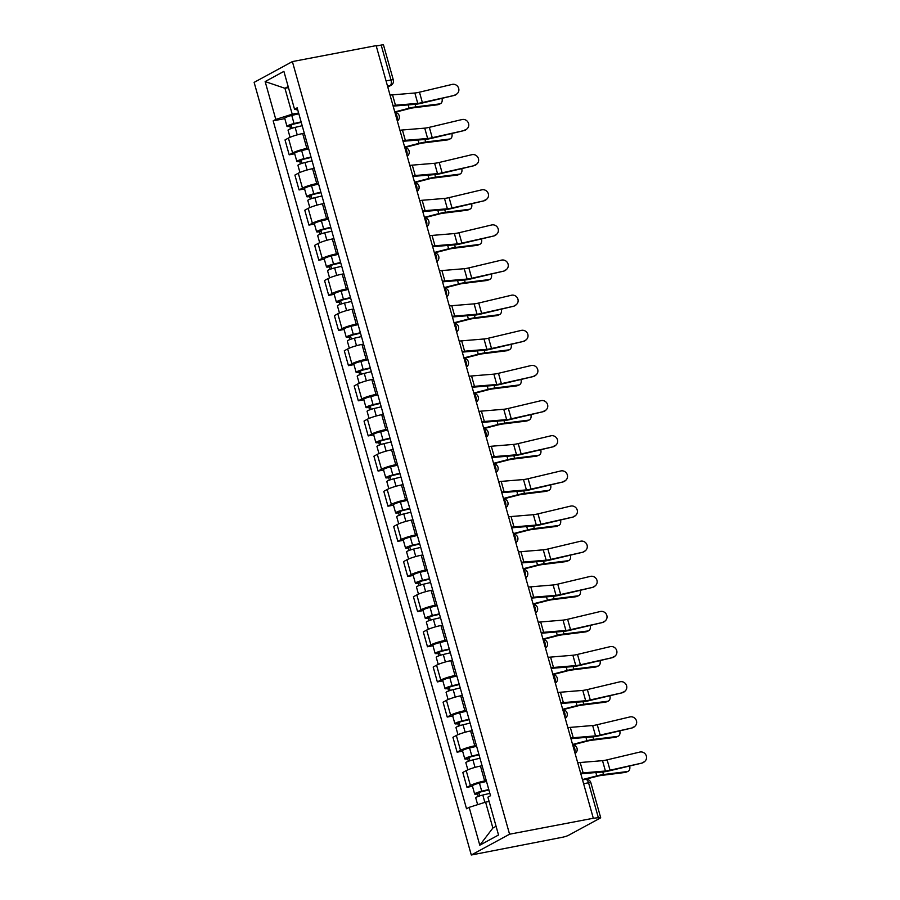 <?xml version="1.0" encoding="UTF-8"?>
<svg xmlns="http://www.w3.org/2000/svg" width="900" height="900" viewBox="0 0 900 900"><rect width="100%" height="100%" fill="white"/><g stroke="black" fill="none" stroke-linecap="round" stroke-linejoin="round"><path stroke-width="1.35" d="M583.605 783.72L588.544 782.775A4.725 0.664 164.3 0 1 590.861 782.719L600.671 817.627A4.725 0.664 164.3 0 1 600.097 818.156L568.519 835.312A4.725 0.664 164.3 0 1 562.32 837.281L471.296 855L509.569 834.21L292.387 61.583L376.144 45.63L593.314 818.258L509.569 834.21M292.387 61.583L254.126 82.373L471.296 855M600.671 817.627A4.725 0.664 164.3 0 0 598.354 817.695L588.544 782.775A4.725 2.453 -100.8 0 0 585.428 779.355L582.536 779.895M593.314 818.258L598.354 817.695M376.245 46.001L381.184 45.068A4.725 0.664 -15.7 0 1 383.501 45L393.311 79.92A4.725 0.664 164.3 0 0 390.994 79.976L381.184 45.068M304.312 133.256L302.681 133.56A10.867 1.519 164.3 0 0 288.416 138.094L285.019 139.939L289.192 154.811L292.601 152.955A10.867 1.519 -15.7 0 1 306.866 148.433L308.486 148.118M294.683 153.765L289.192 154.811M314.179 168.401L312.559 168.705A10.867 1.519 164.3 0 0 298.294 173.227L294.896 175.084L299.07 189.945L302.479 188.1A10.867 1.519 -15.7 0 1 316.744 183.578L318.364 183.263M304.56 188.899L299.07 189.945M324.056 203.535L322.436 203.85A10.867 1.519 164.3 0 0 308.171 208.373L304.774 210.218L308.947 225.09L312.356 223.234A10.867 1.519 -15.7 0 1 326.621 218.711L328.241 218.407M314.438 224.044L308.947 225.09M333.934 238.68L332.314 238.984A10.867 1.519 164.3 0 0 318.049 243.518L314.651 245.362L318.825 260.224L322.234 258.379A10.867 1.519 -15.7 0 1 336.488 253.856L338.119 253.541M324.315 259.189L318.825 260.224M343.811 273.814L342.191 274.129A10.867 1.519 164.3 0 0 327.926 278.651L324.529 280.496L328.702 295.369L332.111 293.524A10.867 1.519 -15.7 0 1 346.365 288.99L347.996 288.686M334.192 294.322L328.702 295.369M353.689 308.959L352.069 309.262A10.867 1.519 164.3 0 0 337.804 313.796L334.406 315.641L338.58 330.502L341.989 328.657A10.867 1.519 -15.7 0 1 356.243 324.135L357.874 323.82M344.07 329.468L338.58 330.502M363.566 344.093L361.946 344.407A10.867 1.519 164.3 0 0 347.681 348.93L344.284 350.786L348.457 365.647L351.866 363.803A10.867 1.519 -15.7 0 1 366.12 359.269L367.751 358.965M353.947 364.601L348.457 365.647M373.444 379.238L371.824 379.541A10.867 1.519 164.3 0 0 357.559 384.075L354.161 385.92L358.335 400.793L361.744 398.936A10.867 1.519 -15.7 0 1 375.998 394.414L377.629 394.099M363.825 399.746L358.335 400.793M383.321 414.371L381.701 414.686A10.867 1.519 164.3 0 0 367.436 419.209L364.039 421.065L368.213 435.926L371.621 434.081A10.867 1.519 -15.7 0 1 385.875 429.548L387.506 429.244M373.702 434.88L368.213 435.926M393.199 449.516L391.579 449.82A10.867 1.519 164.3 0 0 377.314 454.354L373.916 456.199L378.09 471.071L381.499 469.215A10.867 1.519 -15.7 0 1 395.752 464.692L397.384 464.377M383.58 470.025L378.09 471.071M403.076 484.65L401.456 484.965A10.867 1.519 164.3 0 0 387.191 489.488L383.794 491.344L387.968 506.205L391.376 504.36A10.867 1.519 -15.7 0 1 405.63 499.826L407.261 499.522M393.457 505.159L387.968 506.205M412.954 519.795L411.334 520.11A10.867 1.519 164.3 0 0 397.069 524.632L393.671 526.477L397.845 541.35L401.254 539.494A10.867 1.519 -15.7 0 1 415.507 534.971L417.139 534.668M403.335 540.304L397.845 541.35M422.831 554.94L421.211 555.244A10.867 1.519 164.3 0 0 406.946 559.766L403.549 561.623L407.723 576.484L411.131 574.639A10.867 1.519 -15.7 0 1 425.385 570.116L427.016 569.801M413.213 575.449L407.723 576.484M432.709 590.074L431.089 590.389A10.867 1.519 164.3 0 0 416.824 594.911L413.426 596.756L417.6 611.629L421.009 609.784A10.867 1.519 -15.7 0 1 435.262 605.25L436.894 604.946M423.09 610.582L417.6 611.629M442.586 625.219L440.966 625.523A10.867 1.519 164.3 0 0 426.701 630.056L423.304 631.901L427.478 646.762L430.886 644.918A10.867 1.519 -15.7 0 1 445.14 640.395L446.771 640.08M432.968 645.727L427.478 646.762M452.464 660.352L450.844 660.668A10.867 1.519 164.3 0 0 436.579 665.19L433.181 667.046L437.355 681.908L440.764 680.062A10.867 1.519 -15.7 0 1 455.017 675.529L456.649 675.225M442.845 680.861L437.355 681.908M462.341 695.498L460.721 695.801A10.867 1.519 164.3 0 0 446.456 700.335L443.059 702.18L447.233 717.053L450.641 715.196A10.867 1.519 -15.7 0 1 464.895 710.674L466.526 710.359M452.723 716.006L447.233 717.053M472.219 730.631L470.599 730.946A10.867 1.519 164.3 0 0 456.334 735.469L452.936 737.325L457.11 752.186L460.519 750.341A10.867 1.519 -15.7 0 1 474.772 745.808L476.404 745.504M462.6 751.14L457.11 752.186M482.096 765.776L480.476 766.08A10.867 1.519 164.3 0 0 466.211 770.614L462.814 772.459L466.988 787.331L470.396 785.475A10.867 1.519 -15.7 0 1 484.65 780.952L486.281 780.637M472.478 786.285L466.988 787.331M288.461 87.626L284.94 88.29L292.219 114.199L298.609 112.984M292.219 114.199L275.794 119.419L265.151 81.574L283.894 71.381L294.536 109.226L297.799 110.093M489.105 801.461L485.595 802.136L492.874 828.034L479.79 845.19L498.532 835.009L487.901 797.164L490.522 795.735L297.157 107.809L294.536 109.226M479.79 845.19L469.159 807.345L485.595 802.136M275.794 119.419L273.173 120.836L466.537 808.774L469.159 807.345M492.874 828.034L496.091 826.29M288.157 86.546L284.94 88.29L265.151 81.574M284.805 118.62L273.173 120.836M455.062 94.77A5.434 5.175 48.4 0 0 458.201 87.199A5.434 5.175 48.4 0 0 452.149 84.409L419.468 92.183L422.37 102.544L454.354 95.4A5.434 5.175 -131.6 0 0 456.502 94.286L457.211 93.656M392.974 105.525A14.884 2.081 -15.7 0 1 395.449 105.221L417.757 103.365A8.741 1.226 164.3 0 0 422.37 102.544M390.06 95.164A14.884 2.081 -15.7 0 1 392.535 94.86L414.855 93.004A8.741 1.226 164.3 0 0 419.468 92.183M393.142 106.133L415.44 104.288A11.812 1.654 164.3 0 0 421.661 103.174L454.354 95.4M440.359 103.714L438.266 104.603A5.434 3.667 -113.1 0 1 437.591 104.782L439.673 103.894A5.434 3.667 66.9 0 0 440.359 103.714A5.434 3.667 66.9 0 0 441.968 98.347M301.23 122.31L293.332 124.177L289.935 125.528L291.33 125.494L289.879 126.281A5.906 0.833 164.3 0 1 286.976 126.36L284.704 118.249A5.906 0.833 164.3 0 1 291.769 115.436L298.834 113.771M301.106 121.871L294.053 123.547A5.906 0.833 164.3 0 0 286.976 126.36M292.095 128.227L291.15 124.841M302.186 125.707L295.132 127.384A5.906 0.833 164.3 0 0 288.056 130.196L290.059 137.306M290.576 128.756L289.879 126.281M394.897 112.343L408.78 108.765A8.741 1.226 -15.7 0 1 413.719 107.775L437.591 104.782M394.774 111.926L409.129 108.225A11.812 1.654 -15.7 0 1 415.811 106.875L439.673 103.894M464.94 129.915A5.434 5.175 48.4 0 0 468.079 122.344A5.434 5.175 48.4 0 0 462.026 119.543L429.334 127.328L432.248 137.689L464.231 130.534A5.434 5.175 -131.6 0 0 466.38 129.42L467.089 128.79M402.851 140.67A14.884 2.081 -15.7 0 1 405.326 140.355L427.635 138.51A8.741 1.226 164.3 0 0 432.248 137.689M399.938 130.309A14.884 2.081 -15.7 0 1 402.412 129.994L424.733 128.149A8.741 1.226 164.3 0 0 429.334 127.328M403.02 141.278L425.317 139.421A11.812 1.654 164.3 0 0 431.539 138.319L464.231 130.534M474.817 165.049A5.434 5.175 48.4 0 0 477.956 157.477A5.434 5.175 48.4 0 0 471.904 154.688L439.211 162.461L442.125 172.834L474.109 165.679A5.434 5.175 -131.6 0 0 476.257 164.565L476.966 163.935M412.729 175.804A14.884 2.081 -15.7 0 1 415.204 175.5L437.512 173.644A8.741 1.226 164.3 0 0 442.125 172.834M409.815 165.442A14.884 2.081 -15.7 0 1 412.29 165.139L434.61 163.282A8.741 1.226 164.3 0 0 439.211 162.461M412.897 176.411L435.184 174.566A11.812 1.654 164.3 0 0 441.416 173.453L474.109 165.679M484.695 200.194A5.434 5.175 48.4 0 0 487.834 192.623A5.434 5.175 48.4 0 0 481.781 189.833L449.089 197.606L452.002 207.968L483.986 200.812A5.434 5.175 -131.6 0 0 486.135 199.699L486.844 199.08M422.606 210.949A14.884 2.081 -15.7 0 1 425.081 210.645L447.39 208.789A8.741 1.226 164.3 0 0 452.002 207.968M419.692 200.588A14.884 2.081 -15.7 0 1 422.168 200.284L444.488 198.428A8.741 1.226 164.3 0 0 449.089 197.606M422.775 211.556L445.061 209.7A11.812 1.654 164.3 0 0 451.294 208.597L483.986 200.812M450.236 138.847L448.144 139.736A5.434 3.667 -113.1 0 1 447.469 139.916L449.55 139.028A5.434 3.667 66.9 0 0 450.236 138.847A5.434 3.667 66.9 0 0 451.845 133.481M311.108 157.444L303.21 159.322L299.812 160.672L301.207 160.627L299.756 161.415A5.906 0.833 164.3 0 1 296.854 161.505L294.581 153.394A5.906 0.833 164.3 0 1 301.646 150.581L308.711 148.905M310.984 157.016L303.93 158.692A5.906 0.833 164.3 0 0 296.854 161.505M301.973 163.361L301.027 159.986M312.064 160.841L305.01 162.518A5.906 0.833 164.3 0 0 297.934 165.33L299.936 172.451M300.454 163.89L299.756 161.415M407.205 156.139A4.725 4.725 0 0 0 404.775 147.51L418.657 143.91A8.741 1.226 -15.7 0 1 423.596 142.909L447.469 139.916M404.651 147.06L419.006 143.37A11.812 1.654 -15.7 0 1 425.689 142.02L449.55 139.028M460.114 173.993L458.021 174.881A5.434 3.667 -113.1 0 1 457.346 175.061L459.428 174.172A5.434 3.667 66.9 0 0 460.114 173.993A5.434 3.667 66.9 0 0 461.723 168.626M320.985 192.589L313.088 194.456L309.69 195.806L311.085 195.773L309.634 196.56A5.906 0.833 164.3 0 1 306.731 196.639L304.459 188.539A5.906 0.833 164.3 0 1 311.524 185.726L318.589 184.05M320.861 192.161L313.808 193.826A5.906 0.833 164.3 0 0 306.731 196.639M311.85 198.506L310.905 195.12M321.941 195.986L314.887 197.662A5.906 0.833 164.3 0 0 307.811 200.475L309.814 207.596M310.331 199.035L309.634 196.56M417.082 191.273A4.725 4.725 0 0 0 414.652 182.644L428.535 179.044A8.741 1.226 -15.7 0 1 433.474 178.054L457.346 175.061M414.529 182.205L428.884 178.504A11.812 1.654 -15.7 0 1 435.566 177.154L459.428 174.172M469.991 209.126L467.899 210.015A5.434 3.667 -113.1 0 1 467.224 210.206L469.305 209.306A5.434 3.667 66.9 0 0 469.991 209.126A5.434 3.667 66.9 0 0 471.6 203.771M330.863 227.722L322.965 229.601L319.567 230.951L320.963 230.906L319.511 231.705A5.906 0.833 164.3 0 1 316.609 231.784L314.336 223.672A5.906 0.833 164.3 0 1 321.401 220.86L328.466 219.184M330.739 227.295L323.685 228.971A5.906 0.833 164.3 0 0 316.609 231.784M321.728 233.64L320.782 230.265M331.819 231.131L324.765 232.796A5.906 0.833 164.3 0 0 317.689 235.609L319.691 242.73M320.209 234.169L319.511 231.705M424.53 217.755L438.412 214.189A8.741 1.226 -15.7 0 1 443.351 213.188L467.224 210.206M424.406 217.339L438.761 213.649A11.812 1.654 -15.7 0 1 445.444 212.299L469.305 209.306M494.572 235.328A5.434 5.175 48.4 0 0 497.711 227.768A5.434 5.175 48.4 0 0 491.659 224.966L458.966 232.751L461.88 243.112L493.864 235.958A5.434 5.175 -131.6 0 0 496.012 234.844L496.721 234.214M432.484 246.094A14.884 2.081 -15.7 0 1 434.959 245.779L457.267 243.922A8.741 1.226 164.3 0 0 461.88 243.112M429.57 235.721A14.884 2.081 -15.7 0 1 432.045 235.417L454.365 233.561A8.741 1.226 164.3 0 0 458.966 232.751M432.652 246.69L454.939 244.845A11.812 1.654 164.3 0 0 461.171 243.731L493.864 235.958M504.45 270.472A5.434 5.175 48.4 0 0 507.589 262.901A5.434 5.175 48.4 0 0 501.536 260.111L468.844 267.885L471.757 278.246L503.741 271.102A5.434 5.175 -131.6 0 0 505.89 269.977L506.599 269.359M442.361 281.227A14.884 2.081 -15.7 0 1 444.836 280.924L467.145 279.067A8.741 1.226 164.3 0 0 471.757 278.246M439.447 270.866A14.884 2.081 -15.7 0 1 441.923 270.562L464.243 268.706A8.741 1.226 164.3 0 0 468.844 267.885M442.53 281.835L464.816 279.979A11.812 1.654 164.3 0 0 471.049 278.876L503.741 271.102M479.869 244.271L477.776 245.16A5.434 3.667 -113.1 0 1 477.101 245.34L479.183 244.451A5.434 3.667 66.9 0 0 479.869 244.271A5.434 3.667 66.9 0 0 481.478 238.905M340.74 262.868L332.843 264.746L329.445 266.096L330.84 266.051L329.389 266.839A5.906 0.833 164.3 0 1 326.486 266.918L324.214 258.817A5.906 0.833 164.3 0 1 331.279 256.005L338.344 254.329M340.616 262.44L333.562 264.116A5.906 0.833 164.3 0 0 326.486 266.918M331.605 268.785L330.66 265.399M341.696 266.265L334.642 267.941A5.906 0.833 164.3 0 0 327.566 270.754L329.569 277.875M330.086 269.314L329.389 266.839M434.407 252.9L448.29 249.334A8.741 1.226 -15.7 0 1 453.229 248.333L477.101 245.34M434.284 252.484L448.639 248.794A11.812 1.654 -15.7 0 1 455.321 247.444L479.183 244.451M489.746 279.405L487.654 280.294A5.434 3.667 -113.1 0 1 486.979 280.485L489.06 279.585A5.434 3.667 66.9 0 0 489.746 279.405A5.434 3.667 66.9 0 0 491.355 274.05M350.618 298.012L342.72 299.88L339.322 301.23L340.718 301.196L339.266 301.984A5.906 0.833 164.3 0 1 336.364 302.062L334.091 293.951A5.906 0.833 164.3 0 1 341.156 291.139L348.221 289.463M350.494 297.574L343.44 299.25A5.906 0.833 164.3 0 0 336.364 302.062M341.483 303.93L340.537 300.544M351.574 301.41L344.52 303.075A5.906 0.833 164.3 0 0 337.444 305.887L339.446 313.009M339.964 304.447L339.266 301.984M446.715 296.696A4.725 4.725 0 0 0 444.285 288.067L458.168 284.468A8.741 1.226 -15.7 0 1 463.106 283.466L486.979 280.485M444.161 287.618L458.516 283.928A11.812 1.654 -15.7 0 1 465.199 282.577L489.06 279.585M514.327 305.606A5.434 5.175 48.4 0 0 517.466 298.046A5.434 5.175 48.4 0 0 511.414 295.245L478.721 303.03L481.635 313.391L513.619 306.236A5.434 5.175 -131.6 0 0 515.767 305.123L516.476 304.493M452.239 316.373A14.884 2.081 -15.7 0 1 454.702 316.058L477.022 314.213A8.741 1.226 164.3 0 0 481.635 313.391M449.325 306.011A14.884 2.081 -15.7 0 1 451.8 305.696L474.12 303.851A8.741 1.226 164.3 0 0 478.721 303.03M452.407 316.969L474.694 315.124A11.812 1.654 164.3 0 0 480.926 314.021L513.619 306.236M524.205 340.751A5.434 5.175 48.4 0 0 527.344 333.18A5.434 5.175 48.4 0 0 521.291 330.39L488.599 338.164L491.512 348.525L523.496 341.381A5.434 5.175 -131.6 0 0 525.645 340.267L526.354 339.637M462.116 351.506A14.884 2.081 -15.7 0 1 464.58 351.202L486.9 349.346A8.741 1.226 164.3 0 0 491.512 348.525M459.202 341.145A14.884 2.081 -15.7 0 1 461.678 340.841L483.998 338.985A8.741 1.226 164.3 0 0 488.599 338.164M462.285 352.114L484.571 350.269A11.812 1.654 164.3 0 0 490.804 349.155L523.496 341.381M534.082 375.885A5.434 5.175 48.4 0 0 537.221 368.325A5.434 5.175 48.4 0 0 531.169 365.524L498.476 373.309L501.39 383.67L533.374 376.515A5.434 5.175 -131.6 0 0 535.523 375.401L536.231 374.771M471.994 386.651A14.884 2.081 -15.7 0 1 474.457 386.336L496.777 384.491A8.741 1.226 164.3 0 0 501.39 383.67M469.08 376.29A14.884 2.081 -15.7 0 1 471.555 375.975L493.875 374.13A8.741 1.226 164.3 0 0 498.476 373.309M472.162 387.259L494.449 385.402A11.812 1.654 164.3 0 0 500.681 384.3L533.374 376.515M543.96 411.03A5.434 5.175 48.4 0 0 547.099 403.459A5.434 5.175 48.4 0 0 541.046 400.669L508.354 408.442L511.267 418.804L543.251 411.66A5.434 5.175 -131.6 0 0 545.4 410.546L546.109 409.916M481.871 421.785A14.884 2.081 -15.7 0 1 484.335 421.481L506.655 419.625A8.741 1.226 164.3 0 0 511.267 418.804M478.957 411.424A14.884 2.081 -15.7 0 1 481.433 411.12L503.752 409.264A8.741 1.226 164.3 0 0 508.354 408.442M482.04 422.392L504.326 420.548A11.812 1.654 164.3 0 0 510.559 419.434L543.251 411.66M553.837 446.175A5.434 5.175 48.4 0 0 556.976 438.604A5.434 5.175 48.4 0 0 550.924 435.803L518.231 443.588L521.145 453.949L553.129 446.794A5.434 5.175 -131.6 0 0 555.278 445.68L555.986 445.05M491.749 456.93A14.884 2.081 -15.7 0 1 494.213 456.615L516.533 454.77A8.741 1.226 164.3 0 0 521.145 453.949M488.835 446.569A14.884 2.081 -15.7 0 1 491.31 446.254L513.619 444.409A8.741 1.226 164.3 0 0 518.231 443.588M491.918 457.537L514.204 455.681A11.812 1.654 164.3 0 0 520.436 454.579L553.129 446.794M563.715 481.309A5.434 5.175 48.4 0 0 566.854 473.738A5.434 5.175 48.4 0 0 560.801 470.947L528.109 478.721L531.023 489.082L563.006 481.939A5.434 5.175 -131.6 0 0 565.155 480.825L565.864 480.195M501.626 492.064A14.884 2.081 -15.7 0 1 504.09 491.76L526.41 489.904A8.741 1.226 164.3 0 0 531.023 489.082M498.713 481.702A14.884 2.081 -15.7 0 1 501.188 481.399L523.496 479.543A8.741 1.226 164.3 0 0 528.109 478.721M501.795 492.671L524.081 490.826A11.812 1.654 164.3 0 0 530.314 489.713L563.006 481.939M573.592 516.454A5.434 5.175 48.4 0 0 576.731 508.882A5.434 5.175 48.4 0 0 570.679 506.093L537.986 513.866L540.9 524.227L572.884 517.072A5.434 5.175 -131.6 0 0 575.033 515.959L575.741 515.34M511.504 527.209A14.884 2.081 -15.7 0 1 513.967 526.905L536.288 525.049A8.741 1.226 164.3 0 0 540.9 524.227M508.59 516.847A14.884 2.081 -15.7 0 1 511.065 516.544L533.374 514.688A8.741 1.226 164.3 0 0 537.986 513.866M511.673 527.816L533.959 525.96A11.812 1.654 164.3 0 0 540.191 524.858L572.884 517.072M583.47 551.587A5.434 5.175 48.4 0 0 586.609 544.016A5.434 5.175 48.4 0 0 580.556 541.226L547.864 549.011L550.778 559.373L582.761 552.217A5.434 5.175 -131.6 0 0 584.91 551.104L585.619 550.474M521.381 562.342A14.884 2.081 -15.7 0 1 523.845 562.039L546.165 560.183A8.741 1.226 164.3 0 0 550.778 559.373M518.467 551.981A14.884 2.081 -15.7 0 1 520.942 551.678L543.251 549.821A8.741 1.226 164.3 0 0 547.864 549.011M521.55 562.95L543.836 561.105A11.812 1.654 164.3 0 0 550.069 559.991L582.761 552.217M499.624 314.55L497.531 315.439A5.434 3.667 -113.1 0 1 496.856 315.619L498.938 314.73A5.434 3.667 66.9 0 0 499.624 314.55A5.434 3.667 66.9 0 0 501.221 309.184M360.495 333.146L352.598 335.025L349.2 336.375L350.595 336.33L349.144 337.118A5.906 0.833 164.3 0 1 346.241 337.207L343.969 329.096A5.906 0.833 164.3 0 1 351.034 326.284L358.099 324.608M360.371 332.719L353.317 334.395A5.906 0.833 164.3 0 0 346.241 337.207M351.36 339.064L350.415 335.678M361.451 336.544L354.397 338.22A5.906 0.833 164.3 0 0 347.321 341.032L349.324 348.154M349.841 339.593L349.144 337.118M454.162 323.179L468.045 319.613A8.741 1.226 -15.7 0 1 472.984 318.611L496.856 315.619M454.039 322.762L468.394 319.072A11.812 1.654 -15.7 0 1 475.076 317.723L498.938 314.73M509.501 349.684L507.409 350.584A5.434 3.667 -113.1 0 1 506.734 350.764L508.815 349.875A5.434 3.667 66.9 0 0 509.501 349.684A5.434 3.667 66.9 0 0 511.099 344.329M370.373 368.291L362.475 370.159L359.077 371.509L360.473 371.475L359.021 372.262A5.906 0.833 164.3 0 1 356.119 372.341L353.846 364.23A5.906 0.833 164.3 0 1 360.911 361.418L367.976 359.752M370.249 367.853L363.195 369.529A5.906 0.833 164.3 0 0 356.119 372.341M361.238 374.209L360.293 370.822M371.329 371.689L364.275 373.365A5.906 0.833 164.3 0 0 357.199 376.178L359.201 383.287M359.719 374.738L359.021 372.262M464.029 358.324L477.923 354.746A8.741 1.226 -15.7 0 1 482.861 353.745L506.734 350.764M463.916 357.896L478.271 354.206A11.812 1.654 -15.7 0 1 484.954 352.856L508.815 349.875M519.379 384.829L517.286 385.718A5.434 3.667 -113.1 0 1 516.611 385.897L518.692 385.009A5.434 3.667 66.9 0 0 519.379 384.829A5.434 3.667 66.9 0 0 520.976 379.463M380.25 403.425L372.353 405.304L368.955 406.654L370.35 406.609L368.899 407.396A5.906 0.833 164.3 0 1 365.996 407.486L363.724 399.375A5.906 0.833 164.3 0 1 370.789 396.562L377.854 394.886M380.126 402.998L373.072 404.674A5.906 0.833 164.3 0 0 365.996 407.486M371.115 409.343L370.17 405.956M381.206 406.822L374.152 408.499A5.906 0.833 164.3 0 0 367.076 411.311L369.079 418.433M369.596 409.871L368.899 407.396M476.348 402.12A4.725 4.725 0 0 0 473.918 393.491L487.8 389.891A8.741 1.226 -15.7 0 1 492.739 388.89L516.611 385.897M473.794 393.041L488.149 389.351A11.812 1.654 -15.7 0 1 494.831 388.001L518.692 385.009M529.256 419.974L527.164 420.863A5.434 3.667 -113.1 0 1 526.489 421.043L528.57 420.154A5.434 3.667 66.9 0 0 529.256 419.974A5.434 3.667 66.9 0 0 530.854 414.608M390.127 438.57L382.23 440.438L378.832 441.787L380.228 441.754L378.776 442.541A5.906 0.833 164.3 0 1 375.874 442.62L373.601 434.509A5.906 0.833 164.3 0 1 380.666 431.696L387.72 430.031M390.004 438.131L382.95 439.808A5.906 0.833 164.3 0 0 375.874 442.62M380.993 444.488L380.048 441.101M391.084 441.968L384.03 443.644A5.906 0.833 164.3 0 0 376.954 446.456L378.956 453.566M379.474 445.016L378.776 442.541M486.225 437.254A4.725 4.725 0 0 0 483.795 428.625L497.678 425.025A8.741 1.226 -15.7 0 1 502.616 424.024L526.489 421.043M483.671 428.175L498.026 424.485A11.812 1.654 -15.7 0 1 504.709 423.135L528.57 420.154M539.134 455.108L537.041 455.996A5.434 3.667 -113.1 0 1 536.366 456.176L538.447 455.287A5.434 3.667 66.9 0 0 539.134 455.108A5.434 3.667 66.9 0 0 540.731 449.741M400.005 473.704L392.108 475.582L388.71 476.933L390.105 476.887L388.654 477.675A5.906 0.833 164.3 0 1 385.751 477.765L383.479 469.654A5.906 0.833 164.3 0 1 390.544 466.841L397.598 465.165M399.881 473.276L392.827 474.952A5.906 0.833 164.3 0 0 385.751 477.765M390.87 479.621L389.925 476.246M400.961 477.101L393.907 478.777A5.906 0.833 164.3 0 0 386.831 481.59L388.834 488.711M389.351 480.15L388.654 477.675M493.661 463.736L507.555 460.17A8.741 1.226 -15.7 0 1 512.494 459.169L536.366 456.176M493.549 463.32L507.904 459.63A11.812 1.654 -15.7 0 1 514.586 458.28L538.447 455.287M549.011 490.252L546.919 491.141A5.434 3.667 -113.1 0 1 546.244 491.321L548.325 490.433A5.434 3.667 66.9 0 0 549.011 490.252A5.434 3.667 66.9 0 0 550.609 484.886M409.882 508.849L401.985 510.716L398.588 512.066L399.983 512.033L398.531 512.82A5.906 0.833 164.3 0 1 395.629 512.899L393.356 504.799A5.906 0.833 164.3 0 1 400.421 501.986L407.475 500.31M409.759 508.421L402.705 510.086A5.906 0.833 164.3 0 0 395.629 512.899M400.748 514.766L399.803 511.38M410.839 512.246L403.785 513.923A5.906 0.833 164.3 0 0 396.709 516.735L398.711 523.856M399.229 515.295L398.531 512.82M505.98 507.532A4.725 4.725 0 0 0 503.55 498.904L517.433 495.304A8.741 1.226 -15.7 0 1 522.371 494.314L546.244 491.321M503.426 498.465L517.781 494.764A11.812 1.654 -15.7 0 1 524.464 493.414L548.325 490.433M558.889 525.386L556.796 526.275A5.434 3.667 -113.1 0 1 556.121 526.466L558.202 525.566A5.434 3.667 66.9 0 0 558.889 525.386A5.434 3.667 66.9 0 0 560.486 520.031M419.76 543.983L411.863 545.861L408.465 547.211L409.86 547.166L408.409 547.965A5.906 0.833 164.3 0 1 405.506 548.044L403.234 539.933A5.906 0.833 164.3 0 1 410.299 537.12L417.353 535.444M419.636 543.555L412.582 545.231A5.906 0.833 164.3 0 0 405.506 548.044M410.625 549.9L409.68 546.525M420.716 547.38L413.662 549.056A5.906 0.833 164.3 0 0 406.586 551.869L408.589 558.99M409.106 550.429L408.409 547.965M513.416 534.015L527.31 530.449A8.741 1.226 -15.7 0 1 532.249 529.447L556.121 526.466M513.304 533.599L527.659 529.909A11.812 1.654 -15.7 0 1 534.341 528.559L558.202 525.566M568.766 560.531L566.674 561.42A5.434 3.667 -113.1 0 1 565.999 561.6L568.08 560.711A5.434 3.667 66.9 0 0 568.766 560.531A5.434 3.667 66.9 0 0 570.364 555.165M429.637 579.127L421.74 581.006L418.343 582.356L419.738 582.311L418.286 583.099A5.906 0.833 164.3 0 1 415.384 583.178L413.111 575.077A5.906 0.833 164.3 0 1 420.176 572.265L427.23 570.589M429.514 578.7L422.46 580.365A5.906 0.833 164.3 0 0 415.384 583.178M420.502 585.045L419.558 581.659M430.594 582.525L423.54 584.201A5.906 0.833 164.3 0 0 416.464 587.014L418.466 594.135M418.984 585.574L418.286 583.099M523.294 569.16L537.188 565.594A8.741 1.226 -15.7 0 1 542.126 564.592L565.999 561.6M523.181 568.744L537.536 565.054A11.812 1.654 -15.7 0 1 544.219 563.704L568.08 560.711M593.347 586.732A5.434 5.175 48.4 0 0 596.486 579.161A5.434 5.175 48.4 0 0 590.434 576.371L557.741 584.145L560.655 594.506L592.639 587.363A5.434 5.175 -131.6 0 0 594.788 586.238L595.496 585.619M531.259 597.488A14.884 2.081 -15.7 0 1 533.722 597.184L556.043 595.327A8.741 1.226 164.3 0 0 560.655 594.506M528.345 587.126A14.884 2.081 -15.7 0 1 530.82 586.822L553.129 584.966A8.741 1.226 164.3 0 0 557.741 584.145M531.428 598.095L553.714 596.239A11.812 1.654 164.3 0 0 559.946 595.136L592.639 587.363M603.225 621.866A5.434 5.175 48.4 0 0 606.364 614.306A5.434 5.175 48.4 0 0 600.311 611.505L567.619 619.29L570.533 629.651L602.516 622.496A5.434 5.175 -131.6 0 0 604.665 621.383L605.374 620.752M541.136 632.633A14.884 2.081 -15.7 0 1 543.6 632.317L565.92 630.472A8.741 1.226 164.3 0 0 570.533 629.651M538.222 622.271A14.884 2.081 -15.7 0 1 540.697 621.956L563.006 620.111A8.741 1.226 164.3 0 0 567.619 619.29M541.305 633.229L563.591 631.384A11.812 1.654 164.3 0 0 569.824 630.281L602.516 622.496M613.102 657.011A5.434 5.175 48.4 0 0 616.241 649.44A5.434 5.175 48.4 0 0 610.189 646.65L577.496 654.424L580.41 664.785L612.394 657.641A5.434 5.175 -131.6 0 0 614.543 656.528L615.251 655.898M551.014 667.766A14.884 2.081 -15.7 0 1 553.477 667.462L575.798 665.606A8.741 1.226 164.3 0 0 580.41 664.785M548.1 657.405A14.884 2.081 -15.7 0 1 550.575 657.101L572.884 655.245A8.741 1.226 164.3 0 0 577.496 654.424M551.183 668.374L573.469 666.529A11.812 1.654 164.3 0 0 579.701 665.415L612.394 657.641M622.969 692.145A5.434 5.175 48.4 0 0 626.119 684.585A5.434 5.175 48.4 0 0 620.066 681.784L587.374 689.569L590.288 699.93L622.271 692.775A5.434 5.175 -131.6 0 0 624.42 691.661L625.129 691.031M560.891 702.911A14.884 2.081 -15.7 0 1 563.355 702.596L585.675 700.751A8.741 1.226 164.3 0 0 590.288 699.93M557.977 692.55A14.884 2.081 -15.7 0 1 560.452 692.235L582.761 690.39A8.741 1.226 164.3 0 0 587.374 689.569M561.06 703.519L583.346 701.663A11.812 1.654 164.3 0 0 589.579 700.56L622.271 692.775M632.846 727.29A5.434 5.175 48.4 0 0 635.996 719.719A5.434 5.175 48.4 0 0 629.944 716.929L597.251 724.702L600.165 735.064L632.149 727.92A5.434 5.175 -131.6 0 0 634.298 726.806L635.006 726.176M570.769 738.045A14.884 2.081 -15.7 0 1 573.233 737.741L595.553 735.885A8.741 1.226 164.3 0 0 600.165 735.064M567.855 727.684A14.884 2.081 -15.7 0 1 570.319 727.38L592.639 725.524A8.741 1.226 164.3 0 0 597.251 724.702M570.938 738.653L593.224 736.808A11.812 1.654 164.3 0 0 599.456 735.694L632.149 727.92M642.724 762.424A5.434 5.175 48.4 0 0 645.874 754.864A5.434 5.175 48.4 0 0 639.821 752.062L607.129 759.847L610.043 770.209L642.026 763.054A5.434 5.175 -131.6 0 0 644.175 761.94L644.884 761.31M580.646 773.19A14.884 2.081 -15.7 0 1 583.11 772.875L605.43 771.03A8.741 1.226 164.3 0 0 610.043 770.209M577.732 762.829A14.884 2.081 -15.7 0 1 580.196 762.514L602.516 760.669A8.741 1.226 164.3 0 0 607.129 759.847M580.815 773.798L603.101 771.941A11.812 1.654 164.3 0 0 609.334 770.839L642.026 763.054M578.644 595.665L576.551 596.554A5.434 3.667 -113.1 0 1 575.876 596.745L577.957 595.845A5.434 3.667 66.9 0 0 578.644 595.665A5.434 3.667 66.9 0 0 580.241 590.31M439.515 614.273L431.618 616.14L428.22 617.49L429.615 617.456L428.164 618.244A5.906 0.833 164.3 0 1 425.261 618.322L422.989 610.211A5.906 0.833 164.3 0 1 430.054 607.399L437.108 605.722M439.391 613.834L432.338 615.51A5.906 0.833 164.3 0 0 425.261 618.322M430.38 620.19L429.435 616.804M440.471 617.67L433.418 619.335A5.906 0.833 164.3 0 0 426.341 622.148L428.344 629.269M428.861 620.707L428.164 618.244M533.171 604.305L547.065 600.727A8.741 1.226 -15.7 0 1 552.004 599.726L575.876 596.745M533.059 603.877L547.414 600.188A11.812 1.654 -15.7 0 1 554.096 598.837L577.957 595.845M588.521 630.81L586.429 631.699A5.434 3.667 -113.1 0 1 585.754 631.879L587.835 630.99A5.434 3.667 66.9 0 0 588.521 630.81A5.434 3.667 66.9 0 0 590.119 625.444M449.392 649.406L441.495 651.285L438.098 652.635L439.493 652.59L438.041 653.377A5.906 0.833 164.3 0 1 435.139 653.467L432.866 645.356A5.906 0.833 164.3 0 1 439.931 642.544L446.985 640.867M449.269 648.979L442.215 650.655A5.906 0.833 164.3 0 0 435.139 653.467M440.257 655.324L439.312 651.938M450.349 652.804L443.295 654.48A5.906 0.833 164.3 0 0 436.219 657.293L438.221 664.414M438.739 655.852L438.041 653.377M545.49 648.101A4.725 4.725 0 0 0 543.06 639.472L556.942 635.873A8.741 1.226 -15.7 0 1 561.881 634.871L585.754 631.879M542.936 639.023L557.291 635.332A11.812 1.654 -15.7 0 1 563.974 633.982L587.835 630.99M598.399 665.944L596.306 666.844A5.434 3.667 -113.1 0 1 595.631 667.024L597.712 666.135A5.434 3.667 66.9 0 0 598.399 665.944A5.434 3.667 66.9 0 0 599.996 660.589M459.27 684.551L451.373 686.419L447.975 687.769L449.37 687.735L447.919 688.523A5.906 0.833 164.3 0 1 445.016 688.601L442.744 680.49A5.906 0.833 164.3 0 1 449.809 677.678L456.863 676.001M459.146 684.113L452.093 685.789A5.906 0.833 164.3 0 0 445.016 688.601M450.135 690.469L449.19 687.082M460.226 687.949L453.173 689.625A5.906 0.833 164.3 0 0 446.096 692.438L448.099 699.548M448.616 690.998L447.919 688.523M555.368 683.235A4.725 4.725 0 0 0 552.938 674.606L566.82 671.006A8.741 1.226 -15.7 0 1 571.759 670.005L595.631 667.024M552.814 674.156L567.169 670.466A11.812 1.654 -15.7 0 1 573.851 669.116L597.712 666.135M608.276 701.089L606.184 701.977A5.434 3.667 -113.1 0 1 605.509 702.158L607.59 701.269A5.434 3.667 66.9 0 0 608.276 701.089A5.434 3.667 66.9 0 0 609.874 695.722M469.147 719.685L461.25 721.564L457.853 722.914L459.248 722.869L457.796 723.656A5.906 0.833 164.3 0 1 454.894 723.746L452.621 715.635A5.906 0.833 164.3 0 1 459.686 712.822L466.74 711.146M469.024 719.258L461.97 720.934A5.906 0.833 164.3 0 0 454.894 723.746M460.012 725.602L459.067 722.216M470.104 723.082L463.05 724.759A5.906 0.833 164.3 0 0 455.974 727.571L457.976 734.692M458.494 726.131L457.796 723.656M562.804 709.717L576.697 706.151A8.741 1.226 -15.7 0 1 581.636 705.15L605.509 702.158M562.691 709.301L577.046 705.611A11.812 1.654 -15.7 0 1 583.729 704.261L607.59 701.269M618.154 736.222L616.061 737.123A5.434 3.667 -113.1 0 1 615.386 737.303L617.467 736.414A5.434 3.667 66.9 0 0 618.154 736.222A5.434 3.667 66.9 0 0 619.751 730.867M479.025 754.83L471.127 756.697L467.73 758.048L469.125 758.014L467.674 758.801A5.906 0.833 164.3 0 1 464.771 758.88L462.499 750.769A5.906 0.833 164.3 0 1 469.564 747.956L476.618 746.291M478.901 754.391L471.848 756.067A5.906 0.833 164.3 0 0 464.771 758.88M469.89 760.748L468.945 757.361M479.981 758.227L472.928 759.904A5.906 0.833 164.3 0 0 465.851 762.716L467.854 769.826M468.371 761.276L467.674 758.801M575.123 753.514A4.725 4.725 0 0 0 572.692 744.885L586.575 741.285A8.741 1.226 -15.7 0 1 591.514 740.284L615.386 737.303M572.569 744.435L586.924 740.745A11.812 1.654 -15.7 0 1 593.606 739.395L617.467 736.414M628.031 771.367L625.939 772.256A5.434 3.667 -113.1 0 1 625.264 772.436L627.345 771.548A5.434 3.667 66.9 0 0 628.031 771.367A5.434 3.667 66.9 0 0 629.629 766.001M488.902 789.964L481.005 791.842L477.608 793.192L479.002 793.148L477.551 793.935A5.906 0.833 164.3 0 1 474.649 794.025L472.376 785.914A5.906 0.833 164.3 0 1 479.441 783.101L486.495 781.425M488.779 789.536L481.725 791.212A5.906 0.833 164.3 0 0 474.649 794.025M479.767 795.881L478.822 792.495M489.859 793.361L482.805 795.038A5.906 0.833 164.3 0 0 475.729 797.85L477.641 804.656M478.249 796.41L477.551 793.935M584.123 779.602L596.452 776.43A8.741 1.226 -15.7 0 1 601.391 775.429L625.264 772.436M582.446 779.58L596.801 775.89A11.812 1.654 -15.7 0 1 603.484 774.54L627.345 771.548M574.819 752.456A4.725 2.453 -100.8 0 0 574.695 748.395A4.725 2.453 -100.8 0 0 572.805 745.29M564.941 717.322A4.725 2.453 -100.8 0 0 564.817 713.261A4.725 2.453 -100.8 0 0 562.928 710.145M555.064 682.178A4.725 2.453 -100.8 0 0 554.94 678.116A4.725 2.453 -100.8 0 0 553.05 675.011M545.186 647.044A4.725 2.453 -100.8 0 0 545.062 642.971A4.725 2.453 -100.8 0 0 543.173 639.866M535.309 611.899A4.725 2.453 -100.8 0 0 535.185 607.837A4.725 2.453 -100.8 0 0 533.295 604.732M525.431 576.754A4.725 2.453 -100.8 0 0 525.308 572.692A4.725 2.453 -100.8 0 0 523.418 569.587M515.554 541.62A4.725 2.453 -100.8 0 0 515.43 537.559A4.725 2.453 -100.8 0 0 513.54 534.454M505.676 506.475A4.725 2.453 -100.8 0 0 505.553 502.414A4.725 2.453 -100.8 0 0 503.662 499.309M495.799 471.341A4.725 2.453 -100.8 0 0 495.675 467.28A4.725 2.453 -100.8 0 0 493.785 464.175M485.921 436.196A4.725 2.453 -100.8 0 0 485.798 432.135A4.725 2.453 -100.8 0 0 483.907 429.03M476.044 401.062A4.725 2.453 -100.8 0 0 475.92 397.001A4.725 2.453 -100.8 0 0 474.03 393.885M466.166 365.918A4.725 2.453 -100.8 0 0 466.043 361.856A4.725 2.453 -100.8 0 0 464.152 358.751M456.289 330.784A4.725 2.453 -100.8 0 0 456.165 326.711A4.725 2.453 -100.8 0 0 454.275 323.606M446.411 295.639A4.725 2.453 -100.8 0 0 446.287 291.577A4.725 2.453 -100.8 0 0 444.397 288.473M436.534 260.494A4.725 2.453 -100.8 0 0 436.41 256.433A4.725 2.453 -100.8 0 0 434.52 253.328M426.656 225.36A4.725 2.453 -100.8 0 0 426.532 221.299A4.725 2.453 -100.8 0 0 424.642 218.194M416.779 190.215A4.725 2.453 -100.8 0 0 416.655 186.154A4.725 2.453 -100.8 0 0 414.765 183.049M406.901 155.081A4.725 2.453 -100.8 0 0 406.777 151.02A4.725 2.453 -100.8 0 0 404.887 147.915M397.024 119.936A4.725 2.453 -100.8 0 0 396.9 115.875A4.725 2.453 -100.8 0 0 395.01 112.77M387.754 86.94L390.026 85.703A4.725 2.453 -100.8 0 0 390.994 79.976L386.066 80.921M387.54 86.175L390.026 85.703A4.725 3.982 -118.5 0 0 391.016 85.343A4.725 4.725 0 0 0 393.311 79.92M484.65 780.952L480.476 766.08M474.772 745.808L470.599 730.946M464.895 710.674L460.721 695.801M455.017 675.529L450.844 660.668M445.14 640.395L440.966 625.523M435.262 605.25L431.089 590.389M425.385 570.116L421.211 555.244M415.507 534.971L411.334 520.11M405.63 499.826L401.456 484.965M395.752 464.692L391.579 449.82M385.875 429.548L381.701 414.686M375.998 394.414L371.824 379.541M366.12 359.269L361.946 344.407M356.243 324.135L352.069 309.262M346.365 288.99L342.191 274.129M336.488 253.856L332.314 238.984M326.621 218.711L322.436 203.85M316.744 183.578L312.559 168.705M306.866 148.433L302.681 133.56M460.519 750.341L456.334 735.469M450.641 715.196L446.456 700.335M440.764 680.062L436.579 665.19M430.886 644.918L426.701 630.056M421.009 609.784L416.824 594.911M411.131 574.639L406.946 559.766M401.254 539.494L397.069 524.632M391.376 504.36L387.191 489.488M381.499 469.215L377.314 454.354M371.621 434.081L367.436 419.209M361.744 398.936L357.559 384.075M351.866 363.803L347.681 348.93M341.989 328.657L337.804 313.796M332.111 293.524L327.926 278.651M322.234 258.379L318.049 243.518M312.356 223.234L308.171 208.373M302.479 188.1L298.294 173.227M292.601 152.955L288.416 138.094M470.396 785.475L466.211 770.614M414.855 93.004L417.757 103.365M392.535 94.86L395.449 105.221M294.053 123.547L291.769 115.436M297.236 134.865L295.132 127.384M415.811 106.875L415.091 104.31M409.129 108.225L408.195 104.884M424.733 128.149L427.635 138.51M402.412 129.994L405.326 140.355M434.61 163.282L437.512 173.644M412.29 165.139L415.204 175.5M444.488 198.428L447.39 208.789M422.168 200.284L425.081 210.645M303.93 158.692L301.646 150.581M307.114 169.999L305.01 162.518M425.689 142.02L424.969 139.455M419.006 143.37L418.072 140.029M313.808 193.826L311.524 185.726M316.991 205.144L314.887 197.662M435.566 177.154L434.846 174.589M428.884 178.504L427.95 175.162M323.685 228.971L321.401 220.86M326.869 240.278L324.765 232.796M445.444 212.299L444.724 209.734M438.761 213.649L437.827 210.308M454.365 233.561L457.267 243.922M432.045 235.417L434.959 245.779M464.243 268.706L467.145 279.067M441.923 270.562L444.836 280.924M333.562 264.116L331.279 256.005M336.746 275.423L334.642 267.941M455.321 247.444L454.601 244.868M448.639 248.794L447.705 245.441M343.44 299.25L341.156 291.139M346.624 310.567L344.52 303.075M465.199 282.577L464.479 280.012M458.516 283.928L457.582 280.586M474.12 303.851L477.022 314.213M451.8 305.696L454.702 316.058M483.998 338.985L486.9 349.346M461.678 340.841L464.58 351.202M493.875 374.13L496.777 384.491M471.555 375.975L474.457 386.336M503.752 409.264L506.655 419.625M481.433 411.12L484.335 421.481M513.619 444.409L516.533 454.77M491.31 446.254L494.213 456.615M523.496 479.543L526.41 489.904M501.188 481.399L504.09 491.76M533.374 514.688L536.288 525.049M511.065 516.544L513.967 526.905M543.251 549.821L546.165 560.183M520.942 551.678L523.845 562.039M353.317 334.395L351.034 326.284M356.501 345.701L354.397 338.22M475.076 317.723L474.356 315.157M468.394 319.072L467.46 315.72M363.195 369.529L360.911 361.418M366.379 380.846L364.275 373.365M484.954 352.856L484.234 350.291M478.271 354.206L477.338 350.865M373.072 404.674L370.789 396.562M376.256 415.98L374.152 408.499M494.831 388.001L494.111 385.436M488.149 389.351L487.215 386.01M382.95 439.808L380.666 431.696M386.134 451.125L384.03 443.644M504.709 423.135L503.989 420.57M498.026 424.485L497.093 421.144M392.827 474.952L390.544 466.841M396.011 486.259L393.907 478.777M514.586 458.28L513.866 455.715M507.904 459.63L506.97 456.289M402.705 510.086L400.421 501.986M405.889 521.404L403.785 513.923M524.464 493.414L523.744 490.849M517.781 494.764L516.847 491.423M412.582 545.231L410.299 537.12M415.766 556.538L413.662 549.056M534.341 528.559L533.621 525.994M527.659 529.909L526.725 526.567M422.46 580.365L420.176 572.265M425.644 591.683L423.54 584.201M544.219 563.704L543.499 561.127M537.536 565.054L536.602 561.701M553.129 584.966L556.043 595.327M530.82 586.822L533.722 597.184M563.006 620.111L565.92 630.472M540.697 621.956L543.6 632.317M572.884 655.245L575.798 665.606M550.575 657.101L553.477 667.462M582.761 690.39L585.675 700.751M560.452 692.235L563.355 702.596M592.639 725.524L595.553 735.885M570.319 727.38L573.233 737.741M602.516 760.669L605.43 771.03M580.196 762.514L583.11 772.875M432.338 615.51L430.054 607.399M435.521 626.827L433.418 619.335M554.096 598.837L553.376 596.273M547.414 600.188L546.48 596.846M442.215 650.655L439.931 642.544M445.399 661.961L443.295 654.48M563.974 633.982L563.254 631.418M557.291 635.332L556.358 631.98M452.093 685.789L449.809 677.678M455.276 697.106L453.173 689.625M573.851 669.116L573.131 666.551M567.169 670.466L566.235 667.125M461.97 720.934L459.686 712.822M465.154 732.24L463.05 724.759M583.729 704.261L583.009 701.696M577.046 705.611L576.113 702.27M471.848 756.067L469.564 747.956M475.031 767.385L472.928 759.904M593.606 739.395L592.886 736.83M586.924 740.745L585.99 737.404M481.725 791.212L479.441 783.101M484.864 802.361L482.805 795.038M603.484 774.54L602.764 771.975M596.801 775.89L595.856 772.549M397.327 120.994A4.725 4.725 0 0 0 394.897 112.365M426.96 226.417A4.725 4.725 0 0 0 424.53 217.789M436.838 261.562A4.725 4.725 0 0 0 434.407 252.934M456.593 331.841A4.725 4.725 0 0 0 454.162 323.213M466.47 366.975A4.725 4.725 0 0 0 464.04 358.346M496.103 472.399A4.725 4.725 0 0 0 493.673 463.77M515.858 542.678A4.725 4.725 0 0 0 513.428 534.049M525.735 577.822A4.725 4.725 0 0 0 523.305 569.194M535.613 612.956A4.725 4.725 0 0 0 533.183 604.327M565.245 718.38A4.725 4.725 0 0 0 562.815 709.751M590.861 782.719A4.725 4.725 0 0 0 585.428 779.355M391.016 85.343L387.799 87.097"/></g></svg>
